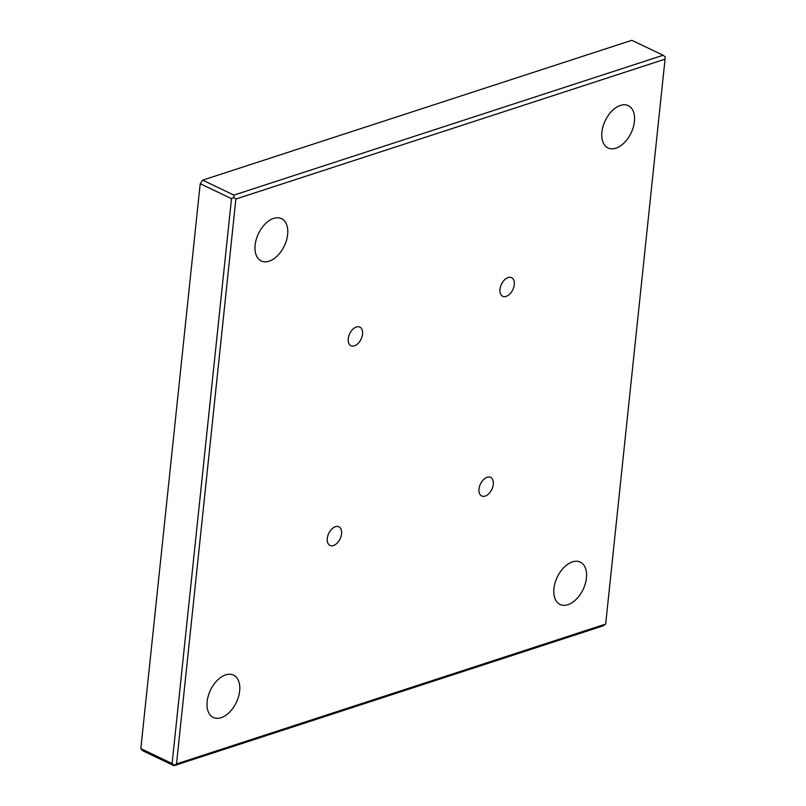 <?xml version="1.0" encoding="UTF-8"?>
<svg xmlns="http://www.w3.org/2000/svg" width="806" height="806" viewBox="0 0 806 806"><rect width="100%" height="100%" fill="white"/><g stroke="black" fill="none" stroke-linecap="round" stroke-linejoin="round"><path stroke-width="1.21" d="M354.428 345.824A10.317 6.307 -64.4 0 1 350.963 345.724A10.317 6.307 -64.4 0 1 348.766 336.213A10.317 6.307 -64.4 0 1 356.403 326.994A10.317 6.307 -64.4 0 1 359.869 327.095A10.317 6.307 -64.4 0 1 362.065 336.606A10.317 6.307 -64.4 0 1 354.428 345.824M485.162 496.093A10.317 6.307 -64.4 0 1 481.696 495.992A10.317 6.307 -64.4 0 1 479.499 486.481A10.317 6.307 -64.4 0 1 487.136 477.263A10.317 6.307 -64.4 0 1 490.602 477.374A10.317 6.307 -64.4 0 1 492.798 486.884A10.317 6.307 -64.4 0 1 485.162 496.093M567.938 604.681A23.455 14.327 -64.4 0 1 560.069 604.44A23.455 14.327 -64.4 0 1 555.082 582.829A23.455 14.327 -64.4 0 1 572.441 561.883A23.455 14.327 -64.4 0 1 580.31 562.125A23.455 14.327 -64.4 0 1 585.297 583.735A23.455 14.327 -64.4 0 1 567.938 604.681M333.432 545.531A10.317 6.307 -64.4 0 1 329.976 545.43A10.317 6.307 -64.4 0 1 327.78 535.919A10.317 6.307 -64.4 0 1 335.417 526.701A10.317 6.307 -64.4 0 1 338.873 526.812A10.317 6.307 -64.4 0 1 341.079 536.322A10.317 6.307 -64.4 0 1 333.432 545.531M615.915 148.203A23.455 14.327 -64.4 0 1 608.046 147.961A23.455 14.327 -64.4 0 1 603.059 126.341A23.455 14.327 -64.4 0 1 620.418 105.405A23.455 14.327 -64.4 0 1 628.287 105.636A23.455 14.327 -64.4 0 1 633.274 127.257A23.455 14.327 -64.4 0 1 615.915 148.203M269.123 261.204A23.455 14.327 -64.4 0 1 261.255 260.973A23.455 14.327 -64.4 0 1 256.268 239.352A23.455 14.327 -64.4 0 1 273.627 218.406A23.455 14.327 -64.4 0 1 281.495 218.648A23.455 14.327 -64.4 0 1 286.483 240.269A23.455 14.327 -64.4 0 1 269.123 261.204M221.146 717.683A23.455 14.327 -64.4 0 1 213.278 717.451A23.455 14.327 -64.4 0 1 208.291 695.83A23.455 14.327 -64.4 0 1 225.65 674.894A23.455 14.327 -64.4 0 1 233.508 675.126A23.455 14.327 -64.4 0 1 238.505 696.747A23.455 14.327 -64.4 0 1 221.146 717.683M506.148 296.386A10.317 6.307 -64.4 0 1 502.682 296.276A10.317 6.307 -64.4 0 1 500.486 286.765A10.317 6.307 -64.4 0 1 508.123 277.556A10.317 6.307 -64.4 0 1 511.588 277.657A10.317 6.307 -64.4 0 1 513.785 287.168A10.317 6.307 -64.4 0 1 506.148 296.386M176.514 763.917L605.669 624.066L665.051 59.17L235.886 199.022L176.514 763.917L173.985 765.7L142.702 750.749L140.838 748.603L172.111 763.554L231.493 198.659L200.21 183.708L140.838 748.603M200.21 183.708L202.679 180.141L631.833 40.3L663.116 55.251L233.952 195.102L233.841 197.41L231.493 198.659M665.051 59.17L665.162 56.863L663.116 55.251M173.985 765.7L603.14 625.859L605.669 624.066M172.111 763.554L174.167 765.156M202.679 180.141L233.952 195.102M233.841 197.41L235.886 199.022"/></g></svg>
